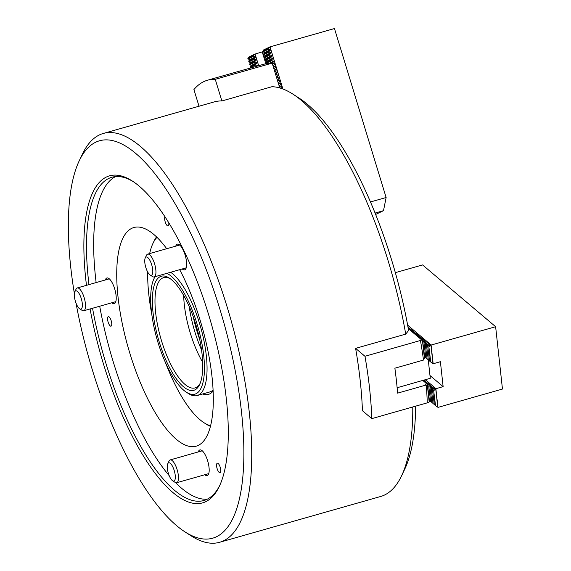 <?xml version="1.0" encoding="UTF-8"?>
<svg xmlns="http://www.w3.org/2000/svg" width="571" height="571" viewBox="0 0 571 571"><rect width="100%" height="100%" fill="white"/><g stroke="black" fill="none" stroke-linecap="round" stroke-linejoin="round"><path stroke-width="0.86" d="M182.242 268.962A13.347 4.504 -105.9 0 0 184.633 269.826A13.347 4.504 -105.9 0 0 185.097 255.009A13.347 4.504 -105.9 0 0 177.331 244.152A13.347 4.504 -105.9 0 0 175.754 246.144M111.823 302.78A13.347 4.504 -105.9 0 0 114.214 303.644A13.347 4.504 -105.9 0 0 114.678 288.833A13.347 4.504 -105.9 0 0 106.913 277.97A13.347 4.504 -105.9 0 0 105.335 279.961M108.14 322.151A4.939 1.67 -105.9 0 0 111.017 326.169A4.939 1.67 -105.9 0 0 111.188 320.688A4.939 1.67 -105.9 0 0 108.312 316.662A4.939 1.67 -105.9 0 0 108.14 322.151M217.144 468.67A4.939 1.67 -105.9 0 0 220.021 472.688A4.939 1.67 -105.9 0 0 220.192 467.206A4.939 1.67 -105.9 0 0 217.315 463.181A4.939 1.67 -105.9 0 0 217.144 468.67M204.782 474.751A13.347 4.504 -105.9 0 0 207.173 475.607A13.347 4.504 -105.9 0 0 207.637 460.797A13.347 4.504 -105.9 0 0 199.871 449.934A13.347 4.504 -105.9 0 0 198.287 451.925M164.998 216.773A4.939 1.67 -105.9 0 0 165.219 221.948A4.939 1.67 -105.9 0 0 168.088 225.966A4.939 1.67 -105.9 0 0 168.752 222.697M86.478 285.329A170.022 57.407 74.1 0 1 132.465 181.114A170.022 57.407 74.1 0 1 208.494 314.228A170.022 57.407 74.1 0 1 219.293 486.428A170.022 57.407 74.1 0 1 103.651 364.576A170.022 57.407 74.1 0 1 90.097 308.961M92.552 308.261A168.045 56.736 -105.9 0 0 106.056 363.777A168.045 56.736 -105.9 0 0 203.826 500.531A168.045 56.736 -105.9 0 0 219.814 485.3M76.043 303.18A206.602 69.755 -105.9 0 0 92.381 369.994A206.602 69.755 -105.9 0 0 184.761 531.744A206.602 69.755 -105.9 0 0 219.771 308.811A206.602 69.755 -105.9 0 0 79.255 160.751A206.602 69.755 -105.9 0 0 74.373 293.573M79.255 160.751L82.424 154.091A212.533 71.753 74.1 0 1 103.308 133.45A212.533 71.753 74.1 0 1 226.965 306.406A212.533 71.753 74.1 0 1 219.578 542.3A212.533 71.753 74.1 0 1 190.95 535.734L184.761 531.744M179.687 269.69A113.679 38.378 74.1 0 1 200.071 320.024A113.679 38.378 74.1 0 1 196.117 446.201A113.679 38.378 74.1 0 1 129.974 353.692A113.679 38.378 74.1 0 1 133.928 227.515A113.679 38.378 74.1 0 1 166.718 248.713M207.309 499.161A168.045 56.736 74.1 0 1 175.518 482.602M169.194 475.65A168.045 56.736 74.1 0 1 113.215 361.743A168.045 56.736 74.1 0 1 99.711 306.227M293.03 94.201L299.225 98.198A206.602 69.755 74.1 0 1 391.606 259.941A206.602 69.755 74.1 0 1 408.608 330.488L405.724 334.114A212.533 71.753 -105.9 0 0 388.066 260.59A212.533 71.753 -105.9 0 0 293.03 94.201A212.533 71.753 -105.9 0 0 271.989 86.706L221.869 100.96A212.533 71.753 -105.9 0 0 214.289 101.888L103.308 133.45M219.578 542.3L380.671 496.485A212.533 71.753 -105.9 0 0 401.563 475.843A212.533 71.753 -105.9 0 0 412.776 406.973M427.279 402.819L429.192 401.955L427.208 383.876L425.209 384.126L426.244 384.997A207.587 70.083 74.1 0 1 427.279 402.848L371.792 418.629L362.435 410.713A212.533 71.753 -105.9 0 0 355.605 348.367L405.724 334.114M415.624 406.167A206.602 69.755 74.1 0 1 404.725 469.191L401.563 475.843M96.135 282.581A168.045 56.736 74.1 0 1 115.578 176.582M133.5 181.799A168.045 56.736 -105.9 0 0 111.895 177.253A168.045 56.736 -105.9 0 0 88.976 284.615M213.104 391.092A67.221 22.697 74.1 0 1 202.669 393.976M170.622 272.267A65.244 22.026 74.1 0 1 199.457 323.122A65.244 22.026 74.1 0 1 197.188 395.539L209.721 391.977A65.244 22.026 -105.9 0 0 213.054 390.043M156.982 237.329A99.839 33.71 -105.9 0 0 152.964 243.396A99.839 33.71 -105.9 0 0 149.659 253.567M147.718 272.089A99.839 33.71 -105.9 0 0 151.807 314.378M152.964 243.396L154.013 241.176A101.816 34.374 74.1 0 1 156.533 236.894M210.406 426.33A101.816 34.374 74.1 0 1 206.01 424.01L203.947 422.683A99.839 33.71 -105.9 0 0 210.556 425.723M165.611 362.92A99.839 33.71 -105.9 0 0 203.947 422.683M199.015 106.235L193.919 89.561A207.587 70.083 74.1 0 1 207.559 80.211L234.41 72.581A207.587 70.083 74.1 0 1 234.988 72.424L263.631 64.28A207.587 70.083 74.1 0 1 270.74 63.538L272.624 63.088L274.251 63.866L274.451 64.523L273.509 65.736L275.115 66.7L275.315 67.349L274.38 68.57L275.986 69.534L276.178 70.183L275.243 71.404L276.849 72.367L277.049 73.017L276.107 74.23L277.713 75.194L277.913 75.85L276.978 77.064L278.577 78.027L278.776 78.677L277.841 79.897L279.447 80.861L279.647 81.51L278.705 82.724L280.311 83.694L280.511 84.344L279.569 85.557L281.175 86.521L281.375 87.177L280.589 88.191M279.761 87.948L272.196 63.188M270.74 63.538L215.253 79.312L221.869 100.96M207.559 80.211A207.587 70.083 74.1 0 1 215.253 79.312M199.629 339.153A53.381 18.022 74.1 0 1 196.895 331.016A53.381 18.022 74.1 0 1 193.241 316.698M195.839 324.514A59.313 20.028 74.1 0 1 199.607 384.583A59.313 20.028 74.1 0 1 159.266 342.079A59.313 20.028 74.1 0 1 169.316 278.077A59.313 20.028 74.1 0 1 195.839 324.514M170.365 278.798A57.336 19.357 -105.9 0 0 163.663 277.634A57.336 19.357 -105.9 0 0 161.664 341.272A57.336 19.357 -105.9 0 0 195.025 387.93A57.336 19.357 -105.9 0 0 200.114 383.412M201.534 349.93A59.805 20.192 74.1 0 1 194.911 331.965A59.805 20.192 74.1 0 1 189.194 306.527M202.662 362.257A57.336 19.357 74.1 0 1 190.307 333.129A57.336 19.357 74.1 0 1 183.669 295.45M155.069 276.692A63.267 21.363 -105.9 0 0 154.027 278.584A63.267 21.363 -105.9 0 0 158.046 342.664A63.267 21.363 -105.9 0 0 186.339 392.191A63.267 21.363 -105.9 0 0 197.059 323.928A63.267 21.363 -105.9 0 0 166.882 273.331M197.188 395.539A65.244 22.026 74.1 0 1 188.401 393.526L186.339 392.191M272.36 63.145L271.403 63.41M267.221 63.638L266.257 62.639L271.439 60.148L271.603 60.69L274.166 61.275L272.303 62.981M266.421 63.181L271.603 60.69M266.257 62.639L266.921 61.133L265.394 59.805L270.575 57.314L270.74 57.857L273.195 58.121L271.439 60.148M265.558 60.348L270.74 57.857M251.154 67.828L250.462 66.978L255.637 64.487L255.808 65.03L258.263 65.294L258.113 65.843M250.626 67.521L255.808 65.03M265.394 59.805L266.057 58.299L264.53 56.972L269.705 54.481L269.876 55.03L272.331 55.287L270.575 57.314M264.694 57.514L269.876 55.03M250.462 66.978L251.119 65.472L249.591 64.145L254.773 61.654L254.944 62.203L257.4 62.46L255.637 64.487M249.763 64.687L254.944 62.203M264.53 56.972L265.287 55.794L263.659 54.138L268.841 51.654L269.005 52.197L271.468 52.453L269.705 54.481M263.831 54.688L269.005 52.197M249.591 64.145L250.355 62.967L248.728 61.311L253.909 58.827L254.074 59.37L256.529 59.627L254.773 61.654M248.892 61.854L254.074 59.37M282.902 88.99L270.026 46.872L267.977 48.821L268.142 49.363L270.697 49.948L268.841 51.654M370.486 201.956L386.124 197.509L334.463 28.55L270.026 46.872M273.752 63.659L274.929 63.781L274.137 64.923M274.622 66.493L275.793 66.614L275.008 67.756M275.486 69.319L276.657 69.448L275.872 70.583M276.35 72.153L277.527 72.274L276.735 73.416M277.213 74.987L278.391 75.108L277.606 76.25M278.084 77.82L279.255 77.942L278.47 79.084M278.948 80.647L280.125 80.775L279.333 81.91M279.811 83.48L280.989 83.602L280.204 84.744M280.682 86.314L281.853 86.435L281.068 87.577M263.659 54.138L264.323 52.639L262.796 51.311L267.977 48.821M262.96 51.854L268.142 49.363M262.796 51.311L263.566 49.962L269.905 46.915M262.91 51.697L254.973 54.088L253.046 55.994L253.21 56.536L255.665 56.793L253.909 58.827M265.865 63.816L262.253 52.011M258.656 65.694L255.094 54.045M248.728 61.311L249.391 59.812L247.864 58.478L253.046 55.994M248.028 59.027L253.21 56.536M247.864 58.478L248.635 57.129L254.973 54.088M375.654 214.446L383.505 210.67L386.124 197.509M375.097 213.062L383.505 210.67M168.531 462.874A9.493 3.205 -105.9 0 0 167.774 463.731A9.493 3.205 -105.9 0 0 168.217 472.809A9.493 3.205 -105.9 0 0 172.62 480.768A9.493 3.205 -105.9 0 0 174.069 480.996A9.493 3.205 -105.9 0 0 174.226 470.533A9.493 3.205 -105.9 0 0 168.531 462.874M167.774 463.731L169.037 461.068A11.863 4.004 74.1 0 1 169.987 459.998A11.863 4.004 74.1 0 1 170.201 459.912A11.863 4.004 74.1 0 1 177.203 469.897A11.863 4.004 74.1 0 1 176.91 482.652A11.863 4.004 74.1 0 1 176.696 482.738A11.863 4.004 74.1 0 1 175.097 482.367L172.62 480.768M82.267 303.287A9.493 3.205 -105.9 0 0 78.891 293.194A9.493 3.205 -105.9 0 0 74.815 291.767A9.493 3.205 -105.9 0 0 74.43 296.656A9.493 3.205 -105.9 0 0 79.662 308.804A9.493 3.205 -105.9 0 0 82.267 303.287M74.815 291.767L76.086 289.104A11.863 4.004 74.1 0 1 77.249 287.948A11.863 4.004 74.1 0 1 85.393 303.501A11.863 4.004 74.1 0 1 83.737 310.767A11.863 4.004 74.1 0 1 82.138 310.403L79.662 308.804M147.618 271.896A9.493 3.205 -105.9 0 0 150.08 274.986A9.493 3.205 -105.9 0 0 152.792 271.196A9.493 3.205 -105.9 0 0 149.909 260.405A9.493 3.205 -105.9 0 0 145.234 257.942A9.493 3.205 -105.9 0 0 147.618 271.896M145.234 257.942L146.504 255.28A11.863 4.004 74.1 0 1 147.668 254.131A11.863 4.004 74.1 0 1 152.35 258.356A11.863 4.004 74.1 0 1 155.84 269.99A11.863 4.004 74.1 0 1 154.156 276.949A11.863 4.004 74.1 0 1 152.557 276.585L150.08 274.986M428.271 359.937L430.277 378.302L397.13 387.73M427.522 385.168L429.413 400.507L427.522 385.168L428.535 382.748M422.747 341.529L424.638 356.868L422.747 341.529L423.753 339.11M428.75 386.203L430.641 401.541L428.75 386.203L429.756 383.791M423.967 342.564L425.859 357.903L423.967 342.564L424.981 340.145M429.97 387.238L431.869 402.584L429.97 387.238L430.984 384.825M425.195 343.599L427.087 358.938L425.195 343.599L426.202 341.18M431.198 388.273L433.089 403.618L431.198 388.273L432.204 385.86M426.416 344.634L428.314 359.973L426.416 344.634L427.429 342.215M432.418 389.315L434.317 404.653L432.418 389.315L433.432 386.895M427.643 345.669L429.535 361.008L427.643 345.669L428.65 343.257M395.346 272.66L422.561 264.923L495.628 326.712L502.459 389.051L438.021 407.38L435.302 405.489L433.646 390.35L435.537 405.688M435.288 405.31L434.317 404.653M434.06 404.275L433.089 403.618M432.832 403.24L431.869 402.584M431.612 402.205L430.641 401.541M430.384 401.17L429.413 400.507M424.76 379.886L424.267 381.071M425.052 381.371L426.08 380.679L425.488 382.106M426.28 382.413L427.308 381.713L426.715 383.141M427.501 383.448L428.428 382.998M427.758 385.368L429.656 384.033M428.985 386.403L430.884 385.068M430.206 387.438L432.104 386.103M431.433 388.473L433.332 387.138M432.654 389.508L434.517 387.809L433.646 390.35M433.881 390.55L435.973 388.673L443.132 386.638L440.398 361.7L433.239 363.734L430.527 361.85L428.864 346.704L430.762 362.05M425.359 379.701L435.973 388.673M429.977 375.511L443.132 386.638M430.505 361.671L429.535 361.008M429.278 360.636L428.314 359.973M428.057 359.602L427.087 358.938M426.83 358.567L425.859 357.903M425.609 357.525L424.638 356.868M407.637 325.113L431.191 345.034L495.628 326.712M408.051 327.354L409.057 326.683L408.465 328.111M409.25 328.411L410.285 327.718L409.685 329.146M410.478 329.446L411.505 328.753L410.913 330.181M411.705 330.488L412.733 329.788L412.134 331.216M412.926 331.523L413.954 330.823L413.361 332.251M414.153 332.558L415.181 331.865L414.589 333.286M415.374 333.592L416.409 332.9L415.809 334.32M416.602 334.627L417.629 333.935L417.037 335.355M417.822 335.662L418.857 334.97L418.257 336.39M419.05 336.697L420.078 336.005L419.485 337.425M420.277 337.732L421.305 337.04L420.713 338.46M421.498 338.767L422.526 338.075L421.933 339.502M422.726 339.802L423.653 339.352M422.983 341.729L424.874 340.387M424.203 342.764L426.102 341.422M425.431 343.799L427.329 342.464M426.651 344.834L428.55 343.499M427.879 345.869L429.735 344.17L428.864 346.704M429.099 346.904L431.191 345.034M431.112 345.148L433.139 363.67M435.887 388.794L437.921 407.316M355.605 348.367L364.969 356.283A207.587 70.083 74.1 0 1 371.792 418.629M364.969 356.283L421.862 340.073L408.272 328.582M420.456 340.502A207.587 70.083 74.1 0 1 423.511 360.058L394.875 368.202A207.587 70.083 74.1 0 1 397.602 393.141L426.244 384.997M423.354 358.938L424.41 358.317L422.433 340.23L421.862 340.073M426.637 383.719L422.761 380.436M428.05 383.905L427.208 383.876L429.206 401.82L429.842 400.799M426.822 382.87L426.152 382.92L428.143 383.691M425.602 381.835L424.924 381.885L426.915 382.656M424.374 380.8L423.703 380.85L425.688 381.621M423.525 380.222L424.467 380.586M423.268 340.266L422.433 340.23L424.424 358.181L425.06 357.16M422.048 339.231L421.369 339.281L423.361 340.052M420.82 338.196L420.149 338.246L422.133 339.017M419.599 337.161L418.921 337.211L420.913 337.982M418.372 336.126L417.701 336.176L419.685 336.947M417.144 335.091L416.473 335.141L418.464 335.905M415.924 334.056L415.253 334.106L417.237 334.87M414.696 333.014L414.025 333.071L416.016 333.835M413.475 331.979L412.797 332.029L414.789 332.8M412.248 330.944L411.577 330.994L413.561 331.765M411.027 329.91L410.349 329.959L412.341 330.73M409.8 328.875L409.129 328.925L411.113 329.695M408.165 327.99L409.892 328.66M408.572 327.84L408.129 327.804M408.058 327.39L408.665 327.626M263.559 50.134L269.833 47.122M248.621 57.307L254.902 54.295M249.491 60.141L255.765 57.121M249.391 59.812L255.665 56.793M264.423 52.967L270.697 49.948M264.323 52.639L270.597 49.627M250.355 62.967L256.629 59.955M250.255 62.646L256.529 59.627M265.287 55.794L271.568 52.782M265.187 55.473L271.468 52.453M251.219 65.801L257.5 62.789M251.119 65.472L257.4 62.46M266.157 58.627L272.431 55.615M266.057 58.299L272.331 55.287M257.564 66L258.363 65.615M255.651 66.55L258.263 65.294M267.021 61.461L273.295 58.449M266.921 61.133L273.195 58.121M269.498 63.517L274.166 61.275M268.677 63.538L274.066 60.954M274.415 64.402L275.029 64.109M274.316 64.08L274.929 63.781M275.279 67.235L275.893 66.943M275.179 66.907L275.793 66.614M276.143 70.069L276.757 69.776M276.043 69.741L276.657 69.448M277.014 72.902L277.627 72.603M276.914 72.574L277.527 72.274M277.877 75.729L278.491 75.436M277.777 75.408L278.391 75.108M278.741 78.562L279.355 78.27M278.641 78.234L279.255 77.942M279.612 81.396L280.225 81.103M279.512 81.068L280.125 80.775M280.475 84.23L281.089 83.93M280.375 83.901L280.989 83.602M281.339 87.056L281.953 86.763M281.239 86.728L281.853 86.435M435.737 388.844L437.75 407.187M430.962 345.205L432.968 363.549M154.027 278.584L154.912 276.735M176.696 482.738L208.75 473.616M170.201 459.912L202.262 450.797M77.249 287.948L109.304 278.834M83.737 310.767L115.799 301.652M154.156 276.949L186.21 267.835M147.668 254.131L179.722 245.016"/></g></svg>
